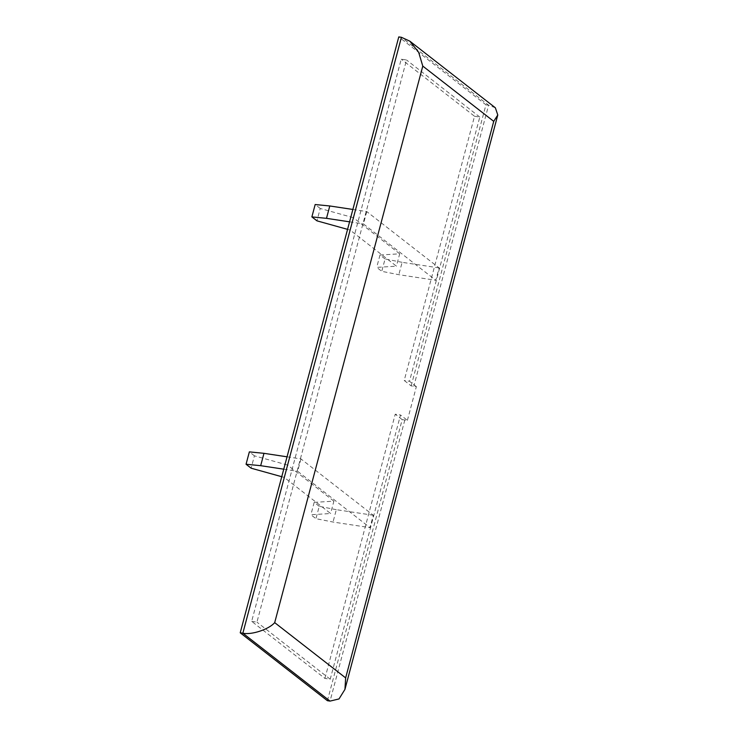 <?xml version="1.0" encoding="UTF-8"?>
<svg xmlns="http://www.w3.org/2000/svg" width="738" height="738" viewBox="0 0 738 738"><rect width="100%" height="100%" fill="white"/><g stroke="black" fill="none" stroke-linecap="round" stroke-linejoin="round"><path stroke-width="0.55" stroke-dasharray="3.69 2.77" d="M327.404 700.703L402.192 419.618L404.83 420.014A20.858 4.511 -165.1 0 0 407.394 420.356L400.522 414.996L330.218 679.218L324.932 678.416L251.667 621.35L401.241 59.178L406.527 59.981L256.944 622.143L251.667 621.35M407.394 420.356L416.37 386.62A20.858 4.511 14.9 0 1 413.806 386.288L411.167 385.891L404.212 380.467L474.516 116.253L401.241 59.178M416.37 386.62L409.498 381.269L404.212 380.467M402.192 419.618L395.236 414.202L400.522 414.996M324.932 678.416L395.236 414.202M411.167 385.891L485.955 104.805L398.778 36.9M485.955 104.805L488.602 105.202L413.806 386.288M474.516 116.253L479.792 117.056L409.498 381.269M495.355 107.785L488.602 105.202L401.417 37.297M479.792 117.056L406.527 59.981M330.218 679.218L256.944 622.143M287.045 456.813L300.938 458.916L373.28 515.262L369.987 527.633L333.022 522.034L315.956 518.685L310.892 514.737L330.596 513.519L284.222 477.403L281.75 476.711M300.938 458.916L297.645 471.287L369.987 527.633M352.865 209.463L366.749 211.566L439.092 267.912L435.807 280.283L398.834 274.684L381.767 271.335L376.703 267.387L396.417 266.169L350.043 230.053L347.57 229.361M366.749 211.566L363.465 223.937L435.807 280.283M349.572 221.834L363.465 223.937M439.092 267.912L402.127 262.322L398.834 274.684M402.127 262.322L385.061 258.964L381.767 271.335M385.061 258.964L379.996 255.016L376.703 267.387M379.996 255.016L399.701 253.807L396.417 266.169M399.701 253.807L353.336 217.682L350.043 230.053M353.336 217.682L320.237 208.476L316.943 220.837M320.237 208.476L315.172 204.527M283.752 469.184L297.645 471.287M373.28 515.262L336.316 509.672L333.022 522.034M336.316 509.672L319.24 506.314L315.956 518.685M319.24 506.314L314.176 502.375L310.892 514.737M314.176 502.375L333.89 501.157L330.596 513.519M333.89 501.157L287.516 465.032L284.222 477.403M287.516 465.032L254.416 455.826L251.123 468.196M254.416 455.826L249.352 451.877M404.83 420.014L330.043 701.1"/><path stroke-width="1.11" d="M344.941 689.403L345.652 677.899L493.731 121.355L497.781 114.99L344.941 689.403L339.01 698.941L330.043 701.1L327.404 700.703L240.219 632.798L398.778 36.9L401.417 37.297L409.821 41.162L418.677 52.343L422.782 66.097L274.693 622.632C268.918 629.366 251.409 635.178 242.857 633.195L240.219 632.798M497.781 114.99L495.355 107.785L409.821 41.162M347.57 229.361L316.943 220.837L311.879 216.898L315.172 204.527L329.785 205.967L326.491 218.337L349.572 221.834M329.785 205.967L352.865 209.463M311.879 216.898L326.491 218.337M281.75 476.711L251.123 468.196L246.058 464.248L249.352 451.877L263.973 453.326L260.68 465.687L283.752 469.184M263.973 453.326L287.045 456.813M246.058 464.248L260.68 465.687M345.652 677.899L274.693 622.632M493.731 121.355L422.782 66.097M330.043 701.1L242.857 633.195L401.417 37.297"/></g></svg>
